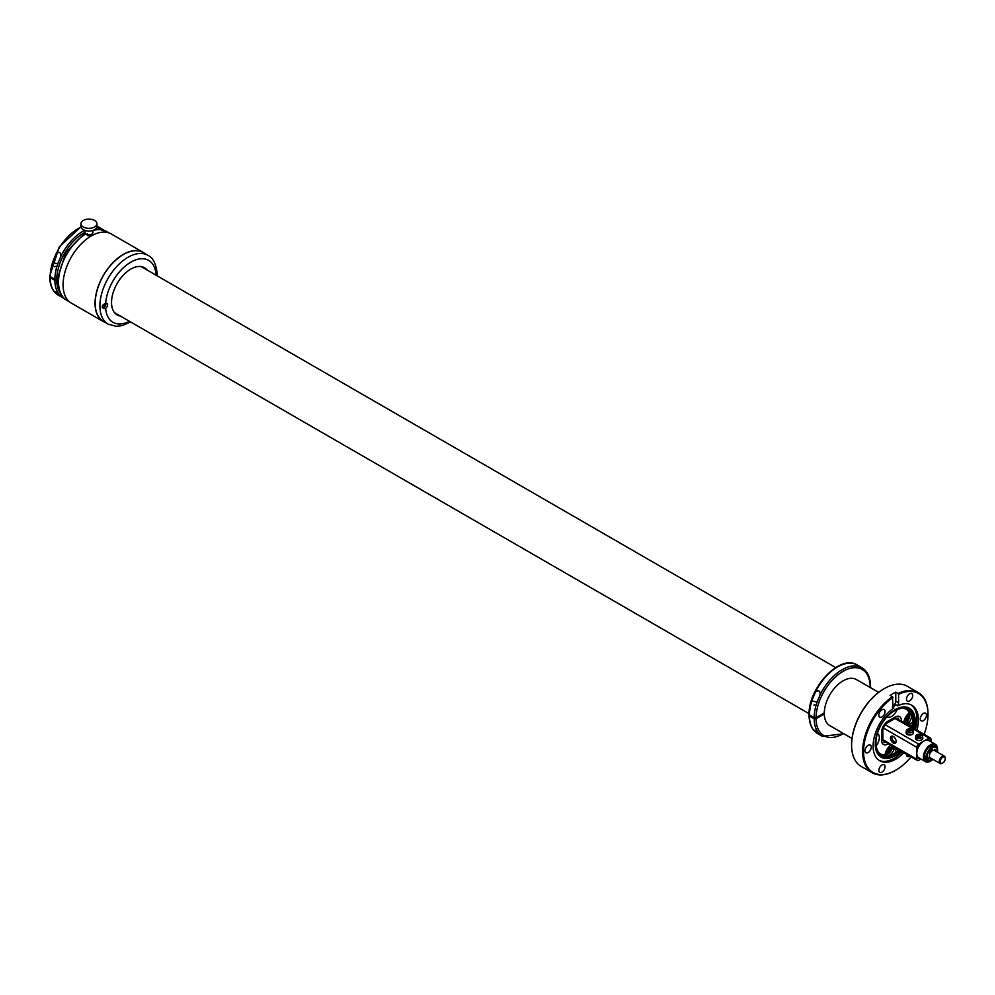 <?xml version="1.0" encoding="UTF-8"?>
<svg xmlns="http://www.w3.org/2000/svg" width="995" height="995" viewBox="0 0 995 995"><rect width="100%" height="100%" fill="white"/><g stroke="black" fill="none" stroke-linecap="round" stroke-linejoin="round"><path stroke-width="1.49" d="M57.374 278.849L54.849 279.259L50.136 276.548L50.136 277.63L54.849 280.354L56.727 280.354A38.258 22.089 120 0 0 59.812 292.53M81.043 227.096A39.589 22.86 120 0 0 56.168 253.576L53.046 261.063A39.589 22.86 120 0 0 50.136 276.548L50.136 277.63A39.589 22.86 120 0 0 58.332 295.216L64.513 298.674M57.374 279.981L56.727 280.354M57.424 293.264C59.153 295.142 58.842 295.204 56.491 293.438C54.762 291.386 55.073 291.324 57.424 293.264C59.153 295.142 58.842 295.204 56.491 293.438C54.762 291.386 55.073 291.324 57.424 293.264M56.168 253.576C59.327 251.362 60.894 252.27 60.869 256.287L60.944 255.267M53.046 261.063L52.971 262.593L57.747 263.787A39.589 22.86 120 0 0 54.849 279.259M57.747 263.787L60.869 256.287A39.589 22.86 120 0 1 84.674 230.33M878.635 692.371L856.384 679.523A26.616 15.36 120 0 0 826.571 701.686A26.616 15.36 120 0 0 824.27 712.893L816.037 717.644L814.159 717.644L809.445 714.932L809.445 716.014L814.159 718.738L816.037 718.738A38.258 22.089 120 0 0 843.511 733.551M870.501 687.682L870.525 686.413C870.451 677.508 867.59 671.289 861.931 667.744L857.23 665.033A39.589 22.86 120 0 0 815.477 691.96L812.355 699.448A39.589 22.86 120 0 0 809.445 714.932L809.445 716.014A39.589 22.86 120 0 0 817.641 733.601L822.343 736.312L843.884 733.775M816.037 718.738L824.27 713.975A26.616 15.36 120 0 0 829.78 725.616L852.018 738.464M824.27 713.975L823.325 713.44M816.721 731.648C818.462 733.526 818.151 733.589 815.8 731.822C814.072 729.77 814.383 729.708 816.721 731.648C818.462 733.526 818.151 733.589 815.8 731.822C814.072 729.77 814.383 729.708 816.721 731.648M815.477 691.96C818.636 689.746 820.203 690.654 820.178 694.672L820.253 693.652M812.355 699.448L812.268 700.965L817.057 702.159A39.589 22.86 120 0 0 814.159 717.644M817.057 702.159L820.178 694.672A39.589 22.86 120 0 1 861.931 667.744M895.537 770.341A46.243 26.691 -60 0 1 895.301 770.478A46.243 26.691 -60 0 1 872.18 772.767L861.172 766.411A46.243 26.691 -60 0 1 851.596 745.243A46.243 26.691 -60 0 1 855.6 724.833A46.243 26.691 -60 0 1 884.294 688.615A46.243 26.691 -60 0 1 907.415 686.326L918.422 692.682A46.243 26.691 -60 0 1 927.999 713.85A46.243 26.691 -60 0 1 927.999 714.124M851.596 744.969A45.571 26.318 -60 0 1 851.596 744.708A45.571 26.318 -60 0 1 855.538 724.584A45.571 26.318 -60 0 1 883.821 688.888A45.571 26.318 -60 0 1 884.057 688.751M872.18 772.767A46.243 26.691 -60 0 1 866.608 731.188A46.243 26.691 -60 0 1 892.478 696.736L890.127 695.381A46.243 26.691 -60 0 1 892.95 693.614A46.243 26.691 -60 0 1 895.774 692.122L895.774 701.214A3.992 2.301 120 0 1 892.95 706.102L892.478 696.736M924.119 734.335A45.571 26.318 -60 0 0 927.999 714.385A45.571 26.318 -60 0 0 898.597 694.299L898.124 693.478A46.243 26.691 -60 0 1 918.422 692.682M898.124 693.478L895.774 692.122M911.109 756.872A45.571 26.318 -60 0 1 895.774 770.205A45.571 26.318 -60 0 1 867.491 731.487A45.571 26.318 -60 0 1 892.95 697.557M920.661 716.91A4.39 2.537 -60 0 1 925.586 713.253A4.39 2.537 -60 0 1 926.109 717.196A4.39 2.537 -60 0 1 921.196 720.853A4.39 2.537 -60 0 1 920.661 716.91M909.778 756.1A4.39 2.537 -60 0 1 907.39 756.436A4.39 2.537 -60 0 1 906.482 754.198M884.692 768.725A4.39 2.537 -60 0 1 879.767 772.381A4.39 2.537 -60 0 1 879.244 768.438A4.39 2.537 -60 0 1 884.157 764.782A4.39 2.537 -60 0 1 884.692 768.725M870.886 749.086A4.39 2.537 -60 0 1 865.961 752.742A4.39 2.537 -60 0 1 865.426 748.787A4.39 2.537 -60 0 1 870.351 745.131A4.39 2.537 -60 0 1 870.886 749.086M884.692 713.502A4.39 2.537 -60 0 1 879.767 717.159A4.39 2.537 -60 0 1 879.244 713.204A4.39 2.537 -60 0 1 884.157 709.547A4.39 2.537 -60 0 1 884.692 713.502M912.303 697.557A4.39 2.537 -60 0 1 907.39 701.214A4.39 2.537 -60 0 1 906.855 697.259A4.39 2.537 -60 0 1 911.781 693.602A4.39 2.537 -60 0 1 912.303 697.557M898.597 694.299L898.597 702.843A3.992 2.301 -60 0 1 897.652 705.816A32.064 18.519 -60 0 1 911.806 705.219A32.064 18.519 -60 0 1 916.93 730.193M903.92 752.73A32.064 18.519 -60 0 1 879.742 760.765A32.064 18.519 -60 0 1 875.874 731.934A32.064 18.519 -60 0 1 893.883 707.992A3.992 2.301 -60 0 1 893.771 707.93A3.992 2.301 -60 0 1 892.95 706.102M892.353 707.097L896.122 704.92L897.652 705.816M902.378 751.834A32.064 18.519 -60 0 1 878.983 760.292M911.022 704.808A32.064 18.519 -60 0 1 915.388 729.298M901.246 751.175A28.246 16.306 -60 0 1 877.938 754.21A28.246 16.306 -60 0 1 877.689 731.735A28.246 16.306 -60 0 1 905.226 706.935A28.246 16.306 -60 0 1 914.256 728.639M913.522 728.216A27.947 16.131 120 0 0 904.89 706.91M877.739 753.924A27.947 16.131 120 0 0 900.5 750.752M900.127 750.529A27.275 15.746 -60 0 1 885.401 757.232A27.275 15.746 -60 0 1 881.01 755.964A27.275 15.746 -60 0 1 875.762 738.7M890.699 712.818A27.275 15.746 -60 0 1 903.895 707.457A27.275 15.746 -60 0 1 908.286 708.726A27.275 15.746 -60 0 1 913.136 727.992M891.01 750.902A27.275 15.746 -60 0 1 885.239 753.7M908.435 713.527A27.275 15.746 -60 0 1 908.945 718.738M898.945 749.857A27.275 15.746 -60 0 1 884.219 756.548A27.275 15.746 -60 0 1 880.426 755.603M907.676 708.403A27.275 15.746 -60 0 1 911.955 727.32M907.552 714.435A25.945 14.975 -60 0 1 907.95 720.579M891.98 749.135A25.945 14.975 -60 0 1 885.587 752.469M906.482 715.778A25.945 14.975 -60 0 1 905.972 723.862M892.963 746.399A25.945 14.975 -60 0 1 886.209 750.877M886.781 749.77A25.285 14.602 120 0 0 892.291 746.014M905.313 723.477A25.285 14.602 120 0 0 905.836 718.166A25.285 14.602 120 0 0 905.798 716.823M905.823 723.775A25.683 14.825 120 0 0 906.408 718.166A25.683 14.825 120 0 0 906.308 716.027M886.346 750.603A25.683 14.825 120 0 0 892.813 746.312M90.943 234.41L90.358 235.566C87.597 236.113 86.652 235.579 87.535 233.937M85.06 232.929L65.869 252.494L57.374 278.923L57.424 281.846M94.587 226.984A7.985 4.614 180 0 1 85.893 227.979A7.985 4.614 180 0 1 80.968 223.726A7.985 4.614 180 0 1 83.306 220.467A7.985 4.614 180 0 1 92 219.46A7.985 4.614 180 0 1 96.925 223.726A7.985 4.614 180 0 1 94.587 226.984M96.925 223.726L96.925 226.437A7.985 4.614 180 0 1 94.587 229.696A7.985 4.614 180 0 1 85.893 230.691A7.985 4.614 180 0 1 80.968 226.437L80.968 223.726M92.945 230.43L92.945 232.407A3.992 2.301 180 0 1 91.776 234.036A3.992 2.301 180 0 1 87.423 234.546A3.992 2.301 180 0 1 84.961 232.407L84.961 230.43M102.672 307.853A3.06 1.766 120 0 0 102.721 307.853A3.06 1.766 -60 0 0 105.06 306.311A3.06 1.766 -60 0 0 105.868 303.313M105.296 303.575A2.525 1.455 -60 0 1 104.574 306.012A2.525 1.455 -60 0 1 102.672 307.244A2.525 1.455 -60 0 1 102.274 307.119A2.525 1.455 -60 0 1 102.137 307.032A2.525 1.455 120 0 0 102.199 307.082M106.453 303.226A3.06 1.766 120 0 0 105.644 303.4C101.9 305.005 101.378 306.758 104.089 308.649L105.644 308.375A3.06 1.766 120 0 0 107.46 305.676A3.06 1.766 120 0 0 106.95 303.375A3.06 1.766 120 0 0 106.453 303.226M147.857 255.329A39.725 22.935 120 0 0 114.524 269.036A39.725 22.935 120 0 0 108.132 324.121L103.43 321.41A39.725 22.935 120 0 1 109.823 266.324A39.725 22.935 120 0 1 143.156 252.606L147.857 255.329C152.919 257.456 156.041 263.625 157.222 273.849L155.991 274.334A3.06 1.766 120 0 0 155.419 274.831M147.123 270.031A27.275 15.746 120 0 0 144.462 267.73A27.275 15.746 120 0 0 121.577 277.145A27.275 15.746 120 0 0 117.174 314.98A27.275 15.746 120 0 0 120.507 316.124M157.222 273.849L157.222 275.864M115.843 314.034A27.275 15.746 120 0 0 117.684 314.495M144.3 268.401A27.275 15.746 120 0 0 142.969 267.046M104.089 308.649L103.269 308.313M156.576 275.491A3.06 1.766 120 0 0 156.663 273.886M141.315 266.61A26.678 15.398 -60 0 1 141.34 266.623A26.678 15.398 -60 0 1 142.248 267.22M115.631 313.313A26.678 15.398 -60 0 1 114.661 312.828A26.678 15.398 -60 0 1 114.636 312.816M105.42 322.554A39.924 23.047 -60 0 1 103.331 321.584A39.924 23.047 -60 0 1 95.06 303.301A39.924 23.047 -60 0 1 112.485 263.128A39.924 23.047 -60 0 1 143.255 252.431A39.924 23.047 -60 0 1 145.146 253.762M103.331 321.584L71.341 303.114A39.924 23.047 -60 0 1 63.071 284.831A39.924 23.047 -60 0 1 80.495 244.658A39.924 23.047 -60 0 1 111.253 233.962L143.255 252.431M104.425 304.047L104.425 304.793L103.468 304.681M104.425 304.793L103.306 304.806M103.194 304.893L103.866 305.776L103.206 305.502M103.866 305.776L103.866 305.129M156.103 274.259A2.525 1.455 -60 0 1 156.053 275.192M898.696 719.659L898.274 718.067L894.567 718.726M885.674 723.178C885.065 725.479 883.908 727.482 882.217 729.161M882.814 739.086L884.095 742.631L885.687 742.195M903.808 722.619A9.316 5.373 -60 0 1 909.306 712.793M897.179 709.497A9.316 5.373 -60 0 1 886.943 716.922M877.453 733.39A9.316 5.373 -60 0 1 876.172 745.902M885.04 754.757A9.316 5.373 -60 0 1 885.761 751.971A9.316 5.373 -60 0 1 890.799 745.143M925.213 756.088L924.454 755.702L925.213 756.088M930.997 747.183A1.132 1.132 0 0 0 931.917 745.491A7.351 4.241 -60 0 1 932.526 745.728A7.351 4.241 -60 0 1 933.608 746.922M926.755 758.799A7.351 4.241 -60 0 1 925.176 758.464A7.351 4.241 -60 0 1 924.666 758.066M925.972 757.966L925.002 757.842A1.132 0.983 142.7 0 1 924.927 757.767A1.132 1.132 0 0 0 925.076 757.904M933.633 745.342A8.445 4.875 -60 0 1 934.367 746.897M927.464 759.347A8.445 4.875 -60 0 1 925.711 759.645A8.445 4.875 -60 0 1 925.4 759.608L927.564 759.409M929.019 758.339L928.895 758.265A5.323 3.072 120 0 0 929.019 758.339A5.323 3.072 120 0 0 931.183 758.314M935.412 751.001A5.323 3.072 120 0 0 934.715 749.409M932.178 749.621L932.191 749.745A1.119 0.647 120 0 1 932.166 749.932L932.153 750.019A4.254 2.463 120 0 0 931.681 750.242A4.254 2.463 120 0 0 929.541 752.506M932.862 759.284A9.975 5.759 -60 0 1 930.449 761.163A9.975 5.759 -60 0 1 925.462 761.66L918.882 757.854A9.975 5.759 -60 0 1 918.223 757.369A9.975 5.759 -60 0 1 916.805 753.29A9.975 5.759 -60 0 1 918.223 747.581A9.975 5.759 -60 0 1 919.629 745.143A9.975 5.759 -60 0 1 923.87 741.064A9.975 5.759 -60 0 1 928.099 740.255A9.975 5.759 -60 0 1 928.857 740.578L935.449 744.372A9.975 5.759 -60 0 1 937.489 749.621M925.462 761.66A9.975 5.759 -60 0 1 923.932 753.663A9.975 5.759 -60 0 1 930.449 744.869A9.975 5.759 -60 0 1 935.449 744.372M932.004 758.787A8.445 4.875 -60 0 1 927.589 760.727A8.445 4.875 -60 0 1 926.233 760.342A8.445 4.875 -60 0 1 925.673 751.648A8.445 4.875 -60 0 1 933.322 745.305A8.445 4.875 -60 0 1 934.678 745.703A8.445 4.875 -60 0 1 936.146 747.618M932.377 750.69L932.153 750.043A4.229 2.438 -60 0 0 929.517 752.593M929.716 753.352A3.321 1.915 -60 0 1 932.265 750.752M942.514 763.128A4.229 2.438 -60 0 1 942.265 763.289A4.229 2.438 -60 0 1 940.151 763.501L930.275 757.792A4.229 2.438 -60 0 1 929.392 755.852A4.229 2.438 -60 0 1 931.245 751.611A4.229 2.438 -60 0 1 934.492 750.479L944.379 756.175A4.229 2.438 -60 0 1 944.902 756.685L945.25 758.65A3.557 2.052 -60 0 1 942.738 763.016A3.557 2.052 -60 0 1 940.213 761.561A3.557 2.052 -60 0 1 942.738 757.207A3.557 2.052 -60 0 1 945.25 758.65M940.151 763.501A4.229 2.438 -60 0 1 939.28 761.561A4.229 2.438 -60 0 1 941.121 757.307A4.229 2.438 -60 0 1 944.379 756.175M920.947 759.048L918.696 760.354A2.662 1.542 -60 0 1 917.365 760.479A2.662 1.542 -60 0 1 916.805 759.272L882.913 739.695M930.922 741.772L930.922 739.161A2.662 1.542 -60 0 0 930.375 737.954L896.097 718.154M916.805 759.272L916.805 747.32A2.662 1.542 -60 0 1 918.696 744.061L929.044 738.079A2.662 1.542 -60 0 1 930.375 737.954M911.743 729.186L906.321 730.728L906.097 732.793A3.657 2.114 -0 0 0 906.246 733.514A3.657 2.114 -0 0 0 910.388 734.994A3.657 2.114 -0 0 0 913.41 732.793L913.186 730.728A3.433 1.99 180 0 1 911.408 732.581A3.433 1.99 180 0 1 907.726 732.444L907.664 733.315A3.52 2.04 180 0 1 906.918 732.88L906.98 732.009A3.433 1.99 180 0 1 906.457 731.4A3.433 1.99 180 0 1 906.321 730.728A3.433 1.99 180 0 1 907.614 729.298M916.482 737.295A3.308 1.903 180 0 1 915.997 736.71A3.308 1.903 180 0 1 917.253 734.621A3.308 1.903 180 0 1 921.096 734.633L916.383 737.444A3.433 1.99 180 0 1 915.86 736.835A3.433 1.99 180 0 1 915.736 736.151L915.512 738.215A3.657 2.114 -0 0 0 915.649 738.949A3.657 2.114 -0 0 0 919.79 740.429A3.657 2.114 -0 0 0 922.813 738.215L922.589 736.151A3.433 1.99 180 0 1 920.81 738.016A3.433 1.99 180 0 1 917.141 737.88L917.079 738.738A3.52 2.04 180 0 1 916.32 738.302L921.942 735.106A3.433 1.99 180 0 1 922.427 735.666L921.917 735.069M895.761 742.705A3.992 2.301 60 0 1 895.289 743.165A3.992 2.301 60 0 1 891.595 741.337A3.992 2.301 60 0 1 890.811 736.723A3.992 2.301 60 0 1 891.296 736.25A3.992 2.301 60 0 1 894.978 738.079A3.992 2.301 60 0 1 895.761 742.705M918.223 747.581L918.223 747.046A1.331 0.771 -60 0 1 919.169 745.417L919.629 745.143M919.529 758.24L919.169 758.451A1.331 0.771 -60 0 1 918.223 757.904L918.223 757.369M892.129 736.064A3.992 2.301 -120 0 0 892.702 740.044A3.992 2.301 -120 0 0 895.861 742.531M929.517 740.529L928.571 739.981A1.331 0.771 -60 0 1 929.517 740.529L929.517 740.952M916.383 737.444L916.32 738.302M921.183 734.671L921.246 735.467M917.228 737.73A3.308 1.903 180 0 0 921.071 737.73A3.308 1.903 180 0 0 922.34 735.641A3.308 1.903 180 0 0 921.843 735.069L921.942 735.106M911.781 729.248L907.067 731.86A3.308 1.903 180 0 1 906.582 731.288A3.308 1.903 180 0 1 907.85 729.186A3.308 1.903 180 0 1 911.681 729.198L911.843 730.031M913.049 730.293A3.433 1.99 180 0 1 913.186 730.728L912.527 729.671A3.433 1.99 180 0 1 913.024 730.231M907.826 732.295A3.308 1.903 180 0 0 911.669 732.308A3.308 1.903 180 0 0 912.925 730.206A3.308 1.903 180 0 0 912.44 729.633L907.726 732.444M907.738 732.395L906.918 732.88M911.507 722.867A1.729 0.995 120 0 0 910.139 724.31A1.729 0.995 120 0 0 910.325 725.902A1.729 0.995 120 0 0 910.885 725.952A1.729 0.995 120 0 0 912.253 724.509A1.729 0.995 120 0 0 912.054 722.917A1.729 0.995 120 0 0 911.507 722.867M906.358 709.174A25.945 14.975 -60 0 1 909.38 712.942A7.114 4.104 -60 0 1 907.253 721.524A21.952 12.674 -60 0 1 907.079 724.497M894.07 747.034A21.952 12.674 -60 0 1 892.353 748.215A7.114 4.104 -60 0 1 886.097 754.645A25.945 14.975 -60 0 1 880.475 754.011M907.253 721.524L908.995 722.532A7.114 4.104 120 0 0 911.121 713.95A25.945 14.975 120 0 0 907.253 709.622A25.945 14.975 120 0 0 880.998 725.156A25.945 14.975 120 0 0 881.309 754.558A25.945 14.975 120 0 0 887.838 755.653L886.097 754.645M896.818 748.626A1.729 0.995 120 0 0 895.774 750.143A1.729 0.995 120 0 0 896.06 751.461A1.729 0.995 120 0 0 896.607 751.511A1.729 0.995 120 0 0 898.149 749.384M908.995 722.532A21.952 12.674 -60 0 1 908.821 725.504M895.798 748.041A21.952 12.674 -60 0 1 894.095 749.223L892.353 748.215M894.095 749.223A7.114 4.104 -60 0 1 887.838 755.653M934.081 750.317L935.3 749.322M936.307 751.524L936.307 751.424A5.634 3.259 120 0 0 935.337 749.347M937.564 752.245A7.512 4.341 120 0 0 936.096 747.593A7.512 4.341 120 0 0 927.402 754.645A7.512 4.341 120 0 0 927.39 759.197L929.604 757.008M932.75 750.491L931.992 749.72A5.634 3.259 120 0 0 929.716 752.145L929.84 753.464M935.698 751.113A1.119 0.647 120 0 1 935.698 751.163L935.698 751.063A5.634 3.259 120 0 0 935.039 749.272M935.773 747.444A7.512 4.341 120 0 0 935.487 747.245A7.512 4.341 120 0 0 931.73 747.618A7.512 4.341 120 0 0 926.793 754.297A7.512 4.341 120 0 0 926.407 756.822A7.512 4.341 120 0 0 926.78 758.849L927.39 759.197M929.952 746.586L931.681 747.643A7.45 4.303 120 0 0 931.681 747.643A7.45 4.303 120 0 0 926.793 754.272A7.45 4.303 120 0 0 926.407 756.772A7.45 4.303 120 0 0 926.407 756.797L925.002 756.013M96.328 229.273A38.258 22.089 120 0 0 95.234 229.285M84.961 232.308A38.258 22.089 120 0 0 56.727 279.259M54.849 280.354A39.589 22.86 120 0 0 63.033 297.928M97.92 226.649L96.925 226.126A39.589 22.86 120 0 1 97.92 226.649L102.622 229.36A39.589 22.86 120 0 0 96.689 227.569M55.372 266.449A3.532 2.04 0 0 0 54.713 266.697M870.127 687.458A38.258 22.089 120 0 0 870.127 686.96A38.258 22.089 120 0 0 843.312 671.202A38.258 22.089 120 0 0 816.037 717.644M814.159 718.738A39.589 22.86 120 0 0 822.343 736.312M814.681 704.833A3.532 2.04 0 0 0 814.022 705.082M898.597 702.843L895.774 701.214M92.945 230.566A39.725 22.935 -60 0 1 100.06 229.584A39.725 22.935 -60 0 1 106.453 231.425L98.915 229.248L95.047 229.41M69.451 301.783L66.74 300.216A39.725 22.935 -60 0 1 60.508 268.886A39.725 22.935 -60 0 1 85.819 233.85M155.991 274.334A35.733 20.621 120 0 0 118.703 272.742A35.733 20.621 120 0 0 105.644 303.4M105.644 308.375A35.733 20.621 120 0 0 129.425 321.285M894.878 718.614L894.381 718.85A3.992 2.301 -120 0 0 895.214 717.022A8.781 5.074 -60 0 1 901.42 720.604L901.42 721.226M895.214 717.022L887.863 721.263A3.992 2.301 -120 0 1 887.043 723.091L885.525 724.335M887.814 743.427A3.992 2.301 60 0 1 887.863 744.073A8.781 5.074 -60 0 1 881.657 740.491A3.992 2.301 0 0 0 882.826 738.862L882.826 730.392A3.992 2.301 180 0 1 881.657 732.021A8.781 5.074 -60 0 1 887.863 721.263M881.657 740.491L881.657 732.021M929.23 758.439A8.047 4.652 -60 0 1 928.857 758.663A8.047 4.652 -60 0 1 928.584 758.812M927.377 759.297A8.047 4.652 -60 0 1 925.126 759.21M933.161 745.305A8.047 4.652 -60 0 1 934.255 746.897M929.044 738.079L895.152 718.514M918.696 744.061L885.189 724.708M916.805 747.32L883.311 727.967M919.169 758.451L918.223 757.904M921.159 734.621L915.736 736.151A3.433 1.99 180 0 1 917.017 734.72M909.38 712.942L911.121 713.95M58.332 295.216C52.797 291.771 49.937 285.727 49.75 277.108M80.981 226.76L59.29 246.835L49.75 275.988M104.002 230.268L102.622 229.36M55.446 266.399L54.613 266.697M817.641 733.601C812.107 730.156 809.246 724.111 809.059 715.48M857.23 665.033C840.327 653.653 808.35 687.595 809.059 714.373M814.756 704.783L813.922 705.082M141.128 266.573L835.688 667.57M114.512 312.666L809.072 713.676M109.164 232.992L106.453 231.425M66.74 300.216C61.678 298.09 58.556 291.921 57.362 281.697M108.132 324.121L116.191 326.323L122.086 325.639L130.631 321.97M894.381 718.85L887.043 723.091M882.826 730.392L883.15 728.452M928.434 759.036L929.355 758.488M934.442 746.909L933.658 745.342M929.765 746.611A1.132 1.132 0 0 0 930.748 745.964M925.785 758.115A1.132 1.132 0 0 0 926.494 757.842M924.629 757.891A1.132 1.132 0 0 0 925.3 756.188M917.365 760.479L883.087 740.69"/></g></svg>
